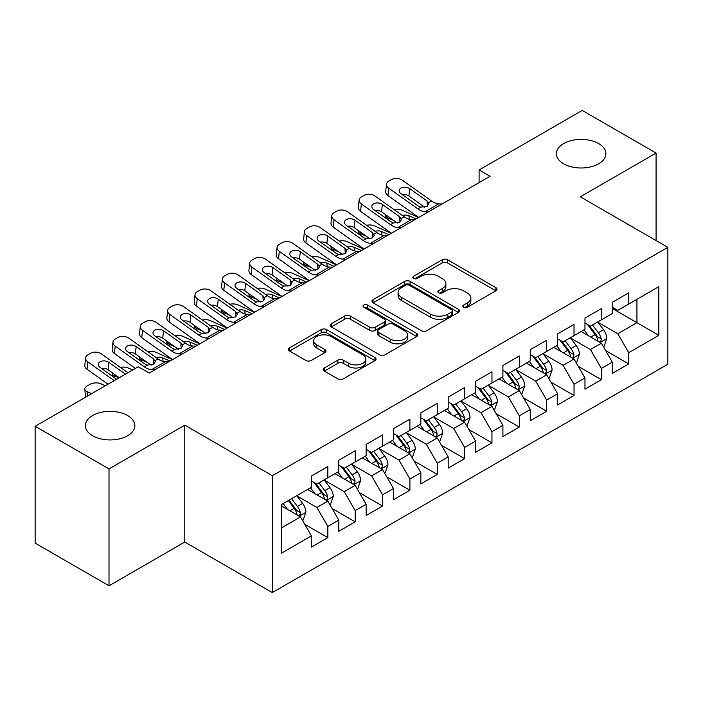 <?xml version="1.0" encoding="UTF-8"?>
<svg xmlns="http://www.w3.org/2000/svg" width="703" height="703" viewBox="0 0 703 703"><rect width="100%" height="100%" fill="white"/><g stroke="black" fill="none" stroke-linecap="round" stroke-linejoin="round"><path stroke-width="1.05" d="M463.593 307.246A2.654 1.538 0 0 0 467.354 307.246L495.879 290.778A3.796 2.188 0 0 0 496.995 289.223A3.796 2.188 0 0 0 495.879 287.676L447.547 259.776A3.796 2.188 0 0 0 442.178 259.776L413.654 276.244A2.654 1.538 0 0 0 412.872 277.325A2.654 1.538 0 0 0 413.654 278.414A2.654 1.538 0 0 0 417.406 278.414L421.106 276.279A12.153 7.012 0 0 1 438.285 276.279L442.31 278.608A12.153 7.012 0 0 1 445.869 283.564A12.153 7.012 0 0 1 442.31 288.529L438.619 290.655A2.654 1.538 0 0 0 437.846 291.745A2.654 1.538 0 0 0 438.619 292.826A2.654 1.538 0 0 0 442.38 292.826L446.071 290.699A12.153 7.012 0 0 1 463.259 290.699L467.284 293.028A12.153 7.012 0 0 1 470.843 297.984A12.153 7.012 0 0 1 467.284 302.949L463.593 305.076A2.654 1.538 0 0 0 462.811 306.165A2.654 1.538 0 0 0 463.593 307.246L463.593 305.076M127.603 415.535A24.754 14.297 0 0 0 100.626 412.441A24.754 14.297 0 0 0 85.344 425.649A24.754 14.297 0 0 0 92.594 435.755A24.754 14.297 0 0 0 119.572 438.848A24.754 14.297 0 0 0 134.862 425.649A24.754 14.297 0 0 0 127.603 415.535M598.648 143.588A24.754 14.297 0 0 0 571.662 140.486A24.754 14.297 0 0 0 556.381 153.693A24.754 14.297 0 0 0 563.63 163.799A24.754 14.297 0 0 0 590.608 166.901A24.754 14.297 0 0 0 605.898 153.693A24.754 14.297 0 0 0 598.648 143.588M324.311 367.977A3.796 2.188 0 0 0 323.195 369.523A3.796 2.188 0 0 0 324.311 371.079L337.871 378.899A3.796 2.188 0 0 0 343.24 378.899L374.919 360.613A3.796 2.188 0 0 0 376.035 359.057A3.796 2.188 0 0 0 374.919 357.511L326.587 329.61A3.796 2.188 0 0 0 321.218 329.61L289.539 347.897A3.796 2.188 0 0 0 288.423 349.453A3.796 2.188 0 0 0 289.539 350.999L305.919 360.454A3.796 2.188 0 0 0 311.288 360.454L324.848 352.625A3.796 2.188 0 0 0 325.955 351.078A3.796 2.188 0 0 0 324.848 349.523L316.719 344.839A10.158 5.861 0 0 1 313.749 340.691A10.158 5.861 0 0 1 320.014 335.269A10.158 5.861 0 0 1 331.087 336.544L362.906 354.91A10.158 5.861 0 0 1 365.876 359.057A10.158 5.861 0 0 1 359.611 364.479A10.158 5.861 0 0 1 348.539 363.205L343.24 360.147A3.796 2.188 0 0 0 337.871 360.147L324.311 367.977L324.311 371.079M109.009 468.919L109.009 585.784L184.775 542.039L184.775 425.174L109.009 468.919L35.15 426.282L138.271 366.738L149.221 373.056L490.053 176.277L479.103 169.959L479.103 182.595M184.775 425.174L272.307 475.711L667.85 247.342L667.85 364.216L272.307 592.576L272.307 475.711M656.084 240.558L656.084 153.061L580.318 196.814L667.85 247.342M656.084 153.061L582.233 110.424L479.103 169.959M421.369 330.691A3.796 2.188 0 0 0 426.739 330.691L458.426 312.404A3.796 2.188 0 0 0 459.534 310.849A3.796 2.188 0 0 0 458.426 309.302L410.095 281.393A3.796 2.188 0 0 0 404.726 281.393L373.038 299.689A3.796 2.188 0 0 0 371.931 301.236A3.796 2.188 0 0 0 373.038 302.791L421.369 330.691M364.839 307.817A2.654 1.538 0 0 1 367.537 308.195L367.537 305.04L416.668 333.407A3.796 2.188 0 0 1 417.784 334.953A3.796 2.188 0 0 1 416.668 336.509L384.989 354.795A3.796 2.188 0 0 1 379.62 354.795L331.289 326.895L331.289 323.793A3.796 2.188 0 0 0 330.173 325.348A3.796 2.188 0 0 0 331.289 326.895M331.289 323.793L344.848 315.963A3.796 2.188 0 0 1 350.217 315.963L369.822 327.282A3.796 2.188 0 0 0 375.191 327.282L384.181 322.088A3.796 2.188 0 0 0 385.297 320.542A3.796 2.188 0 0 0 384.181 318.986L363.776 307.211A2.654 1.538 0 0 1 363.003 306.121A2.654 1.538 0 0 1 364.637 304.707A2.654 1.538 0 0 1 367.537 305.04M612.322 308.468L636.936 322.677L636.936 299.302L658.825 286.675L628.737 304.039L628.737 292.826L612.322 302.308L612.322 313.52L601.381 319.839L601.381 308.626L584.966 318.099L584.966 329.312L574.026 335.63L574.026 324.417L557.611 333.89L557.611 345.103L546.67 351.421L546.67 340.208L530.255 349.681L530.255 360.894L519.315 367.212L519.315 355.999L502.909 365.472L502.909 376.685L491.959 383.003L491.959 371.79L475.553 381.272L475.553 392.485L464.613 398.803L464.613 387.59L448.198 397.063L448.198 408.276L437.257 414.594L437.257 403.381L420.842 412.854L420.842 424.067L409.902 430.385L409.902 419.173L393.487 428.645L393.487 439.858L382.546 446.177L382.546 434.964L366.131 444.437L366.131 455.649L355.191 461.968L355.191 450.755L338.784 460.237L338.784 471.449L327.835 477.759L327.835 466.546L311.429 476.028L311.429 487.241L281.341 504.613L281.341 553.252L311.429 535.879L300.489 516.933L281.341 505.87M658.825 286.675L658.825 335.313L628.737 352.686L617.796 333.732L597.963 322.282M605.617 350.551L628.737 363.899L628.737 352.686M628.737 363.899L612.322 373.372L612.322 362.159L601.381 368.477L590.441 349.523L570.608 338.073M578.261 366.342L601.381 379.69L601.381 368.477M601.381 379.69L584.966 389.163L584.966 377.95L574.026 384.269L563.085 365.323L543.252 353.873M550.915 382.142L574.026 395.481L574.026 384.269M574.026 395.481L557.611 404.963L557.611 393.75L546.67 400.06L535.73 381.114L515.897 369.664M523.559 397.933L546.67 411.273L546.67 400.06M546.67 411.273L530.255 420.754L530.255 409.541L519.315 415.86L508.374 396.905L488.541 385.455M496.204 413.724L519.315 427.072L519.315 415.86M519.315 427.072L502.909 436.545L502.909 425.333L491.959 431.651L481.019 412.696L461.186 401.246M468.848 429.515L491.959 442.864L491.959 431.651M491.959 442.864L475.553 452.337L475.553 441.124L464.613 447.442L453.663 428.487L433.839 417.037M441.493 445.307L464.613 458.655L464.613 447.442M464.613 458.655L448.198 468.128L448.198 456.915L437.257 463.233L426.317 444.278L406.483 432.828M414.137 461.106L437.257 474.446L437.257 463.233M437.257 474.446L420.842 483.919L420.842 472.706L409.902 479.024L398.961 460.078L379.128 448.628M386.791 476.898L409.902 490.237L409.902 479.024M409.902 490.237L393.487 499.719L393.487 488.506L382.546 494.815L371.606 475.869L351.772 464.419M359.435 492.689L382.546 506.028L382.546 494.815M382.546 506.028L366.131 515.51L366.131 504.297L355.191 510.615L344.25 491.661L324.417 480.211M332.08 508.48L355.191 521.828L355.191 510.615M355.191 521.828L338.784 531.301L338.784 520.088L327.835 526.406L316.895 507.452L297.061 496.002M304.724 524.271L327.835 537.619L327.835 526.406M327.835 537.619L311.429 547.092L311.429 535.879M311.429 480.922L316.895 484.077L327.835 477.759M281.341 527.988L300.489 516.933M338.784 465.131L344.25 468.286L355.191 461.968M316.895 507.452L327.835 501.134L307.598 489.446M338.784 520.088L327.835 501.134M366.131 449.34L371.606 452.495L382.546 446.177M344.25 491.661L355.191 485.342L334.953 473.655M366.131 504.297L355.191 485.342M393.487 433.54L398.961 436.704L409.902 430.385M371.606 475.869L382.546 469.551L362.309 457.864M393.487 488.506L382.546 469.551M420.842 417.749L426.317 420.912L437.257 414.594M398.961 460.078L409.902 453.76L389.655 442.073M420.842 472.706L409.902 453.76M448.198 401.958L453.663 405.113L464.613 398.803M426.317 444.278L437.257 437.969L417.011 426.282M448.198 456.915L437.257 437.969M475.553 386.167L481.019 389.321L491.959 383.003M453.663 428.487L464.613 422.169L444.366 410.482M475.553 441.124L464.613 422.169M502.909 370.376L508.374 373.53L519.315 367.212M481.019 412.696L491.959 406.378L471.722 394.691M502.909 425.333L491.959 406.378M530.255 354.576L535.73 357.739L546.67 351.421M508.374 396.905L519.315 390.587L499.077 378.899M530.255 409.541L519.315 390.587M557.611 338.784L563.085 341.948L574.026 335.63M535.73 381.114L546.67 374.796L526.433 363.108M557.611 393.75L546.67 374.796M584.966 322.993L590.441 326.157L601.381 319.839M563.085 365.323L574.026 359.005L553.779 347.317M584.966 377.95L574.026 359.005M612.322 307.202L617.796 310.357L628.737 304.039M590.441 349.523L601.381 343.205L581.135 331.526M612.322 362.159L601.381 343.205M35.15 426.282L35.15 543.147L109.009 585.784M184.775 542.039L272.307 592.576M617.796 333.732L636.936 322.677L658.825 335.313M464.657 307.624L467.284 306.104A12.153 7.012 0 0 0 470.843 301.139L470.843 297.984M445.869 283.564L445.869 286.727A12.153 7.012 0 0 1 442.31 291.683L439.683 293.204M495.826 290.805L447.547 262.931A3.796 2.188 0 0 0 442.178 262.931L414.717 278.792M458.374 312.431L410.095 284.557A3.796 2.188 0 0 0 404.726 284.557L373.091 302.817M451.713 311.939A2.654 1.538 0 0 0 452.486 310.849A2.654 1.538 0 0 0 451.713 309.768L409.287 285.269A2.654 1.538 0 0 0 405.526 285.269L401.633 287.518A12.153 7.012 0 0 0 398.074 292.483A12.153 7.012 0 0 0 401.633 297.439L430.631 314.179A12.153 7.012 0 0 0 447.82 314.179L451.713 311.939L451.713 315.093A2.654 1.538 0 0 0 452.486 314.013L452.486 310.849M398.074 292.483L398.074 295.638A12.153 7.012 0 0 0 401.633 300.603L401.633 297.439M451.713 315.093L447.82 317.343A12.153 7.012 0 0 1 430.631 317.343L401.633 300.603M331.341 326.921L344.848 319.127L344.848 315.963M385.297 320.542L385.297 323.696A3.796 2.188 0 0 1 384.181 325.252L375.191 330.445A3.796 2.188 0 0 1 369.822 330.445L350.217 319.127A3.796 2.188 0 0 0 344.848 319.127M367.537 308.195L416.624 336.535M390.156 339.022A10.158 5.861 0 0 0 401.228 340.296A10.158 5.861 0 0 0 407.494 334.874A10.158 5.861 0 0 0 404.524 330.735L393.311 324.259A3.796 2.188 0 0 0 387.942 324.259L378.943 329.452A3.796 2.188 0 0 0 377.836 330.999A3.796 2.188 0 0 0 378.943 332.554L390.156 339.022L390.156 342.185A10.158 5.861 0 0 0 401.228 343.451A10.158 5.861 0 0 0 407.494 338.038L407.494 334.874M377.836 330.999L377.836 334.162A3.796 2.188 0 0 0 378.943 335.709L378.943 332.554M390.156 342.185L378.943 335.709M365.876 359.057L365.876 362.221A10.158 5.861 0 0 1 359.611 367.634A10.158 5.861 0 0 1 348.539 366.368L343.24 363.302A3.796 2.188 0 0 0 337.871 363.302L324.355 371.105M313.749 340.691L313.749 343.846A10.158 5.861 0 0 0 316.719 347.994L316.719 344.839M324.795 352.66L316.719 347.994M374.866 360.639L326.587 332.765A3.796 2.188 0 0 0 321.218 332.765L289.592 351.025M603.402 346.711L604.062 346.333L606.794 338.442A10.255 5.923 -120 0 0 603.525 329.707L597.708 321.956M418.619 217.517L401.606 209.977A7.733 3.919 -5.4 0 0 393.97 209.512M588.455 335.744L584.035 329.848M393.671 220.426L387.924 217.877L388.109 219.802M581.97 332.001L581.469 331.333M599.448 342.097L601.039 340.665L601.258 338.872A10.255 5.923 -120 0 0 598.323 332.712L592.515 324.953M589.202 325.436L596.372 335.015A5.22 3.014 60 0 1 597.322 336.605L601.258 338.872M385.745 214.784A7.733 3.919 -5.4 0 0 385.692 215.452A7.733 3.919 -5.4 0 0 387.924 217.877M402.353 215.478A6.186 3.137 174.6 0 1 408.926 215.733L416.15 218.941M587.392 324.399L595.046 334.602A10.255 5.923 60 0 1 597.981 340.77L598.183 341.368M428.364 211.893L425.13 211.744A19.341 11.169 60 0 1 417.846 208.87L388.715 188.149L387.924 195.539A7.733 4.956 -173.9 0 1 385.701 191.559L386.492 184.168A7.733 4.956 6.1 0 0 388.715 188.149M418.803 217.412A29.016 16.749 60 0 1 417.055 216.26L387.924 195.539M442.046 203.993L438.813 203.844A19.341 11.169 60 0 1 431.519 200.97L402.388 180.249A7.733 4.956 6.1 0 0 391.483 179.546L388.75 181.128A7.733 4.956 6.1 0 0 386.492 184.168M427.301 206.234L427.037 200.961L428.874 203.765L427.064 206.374L420.789 207.165L418.285 206.014L400.956 193.685A6.186 3.963 -173.9 0 1 399.181 190.504A6.186 3.963 -173.9 0 1 400.991 188.07A6.186 3.963 -173.9 0 1 409.708 188.632L408.926 196.023L424.709 207.253M408.926 196.023A6.186 3.963 6.1 0 0 402.371 194.696M427.037 200.961L409.708 188.632M576.047 362.511L576.706 362.133L579.439 354.233A10.255 5.923 -120 0 0 576.17 345.498L570.361 337.748M391.263 233.317L374.251 225.768A7.733 3.919 -5.4 0 0 366.615 225.303M561.099 351.535L556.679 345.639M366.316 236.217L360.569 233.668L360.753 235.593M554.614 347.792L554.113 347.124M572.093 357.889L573.683 356.456L573.903 354.672A10.255 5.923 -120 0 0 570.968 348.503L565.159 340.744M561.846 341.227L569.017 350.806A5.22 3.014 60 0 1 569.966 352.396L573.903 354.672M358.389 230.575A7.733 3.919 -5.4 0 0 358.337 231.243A7.733 3.919 -5.4 0 0 360.569 233.668M374.998 231.269A6.186 3.137 174.6 0 1 381.571 231.533L388.803 234.732M560.045 340.19L567.69 350.402A10.255 5.923 60 0 1 570.625 356.562L570.827 357.159M548.692 378.302L549.351 377.924L552.083 370.024A10.255 5.923 -120 0 0 548.815 361.298L543.006 353.539M363.908 249.108L346.895 241.568A7.733 3.919 -5.4 0 0 339.259 241.103M533.744 367.335L529.324 361.439M338.96 252.008L333.222 249.46L333.398 251.384M527.259 363.592L526.758 362.915M544.737 373.68L546.328 372.247L546.556 370.463A10.255 5.923 -120 0 0 543.621 364.295L537.804 356.535M534.491 357.019L541.67 366.606A5.22 3.014 60 0 1 542.619 368.187L546.556 370.463M331.034 246.366A7.733 3.919 -5.4 0 0 330.99 247.034A7.733 3.919 -5.4 0 0 333.222 249.46M347.642 247.061A6.186 3.137 174.6 0 1 354.215 247.324L361.447 250.532M532.689 355.982L540.335 366.193A10.255 5.923 60 0 1 543.27 372.353L543.481 372.95M401.009 227.684L397.775 227.535A19.341 11.169 60 0 1 390.49 224.661L361.36 203.94L360.569 211.331A7.733 4.956 -173.9 0 1 358.354 207.35L359.136 199.96A7.733 4.956 6.1 0 0 361.36 203.94M391.448 233.203A29.016 16.749 60 0 1 389.699 232.052L360.569 211.331M414.691 219.784L411.457 219.635A19.341 11.169 60 0 1 404.163 216.77L375.042 196.049A7.733 4.956 6.1 0 0 364.136 195.337L361.395 196.919A7.733 4.956 6.1 0 0 359.136 199.96M399.945 222.025L399.682 216.752L401.518 219.556L399.708 222.166L393.434 222.965L390.93 221.805L373.601 209.476A6.186 3.963 -173.9 0 1 371.825 206.295A6.186 3.963 -173.9 0 1 373.636 203.861A6.186 3.963 -173.9 0 1 382.362 204.424L381.571 211.814L397.353 223.044M381.571 211.814A6.186 3.963 6.1 0 0 375.015 210.487M399.682 216.752L382.362 204.424M373.653 243.475L370.428 243.326A19.341 11.169 60 0 1 363.135 240.452L334.004 219.731L333.222 227.122A7.733 4.956 -173.9 0 1 330.999 223.141L331.781 215.759A7.733 4.956 6.1 0 0 334.004 219.731M364.092 249.003A29.016 16.749 60 0 1 362.344 247.843L333.222 227.122M387.335 235.584L384.102 235.426A19.341 11.169 60 0 1 376.808 232.561L347.686 211.84A7.733 4.956 6.1 0 0 336.781 211.128L334.039 212.71A7.733 4.956 6.1 0 0 331.781 215.759M372.59 237.816L372.335 232.544L374.163 235.347L372.353 237.966L366.078 238.756L363.574 237.596L346.254 225.276A6.186 3.963 -173.9 0 1 344.47 222.086A6.186 3.963 -173.9 0 1 346.28 219.652A6.186 3.963 -173.9 0 1 355.006 220.215L354.215 227.605L369.998 238.835M354.215 227.605A6.186 3.963 6.1 0 0 347.66 226.278M372.335 232.544L355.006 220.215M521.345 394.093L521.995 393.715L524.728 385.815A10.255 5.923 -120 0 0 521.459 377.089L515.65 369.33M336.552 264.899L319.54 257.36A7.733 3.919 -5.4 0 0 311.904 256.894M506.388 383.126L501.977 377.23M311.605 267.799L305.867 265.251L306.051 267.175M499.903 379.383L499.402 378.706M517.382 389.471L518.972 388.047L519.201 386.255A10.255 5.923 -120 0 0 516.266 380.086L510.448 372.335M507.135 372.818L514.315 382.397A5.22 3.014 60 0 1 515.264 383.979L519.201 386.255M303.678 262.157A7.733 3.919 -5.4 0 0 303.634 262.825A7.733 3.919 -5.4 0 0 305.867 265.251M320.287 262.852A6.186 3.137 174.6 0 1 326.86 263.115L334.092 266.323M505.334 371.773L512.979 381.984A10.255 5.923 60 0 1 515.914 388.153L516.125 388.741M493.989 409.884L494.64 409.506L497.381 401.606A10.255 5.923 -120 0 0 494.104 392.88L488.295 385.121M309.197 280.69L292.184 273.151A7.733 3.919 -5.4 0 0 284.557 272.685M479.033 398.917L474.622 393.021M284.249 283.59L278.511 281.051L278.696 282.966M472.557 395.174L472.047 394.506M490.035 405.262L491.617 403.838L491.845 402.046A10.255 5.923 -120 0 0 488.91 395.877L483.102 388.126M479.78 388.61L486.959 398.188A5.22 3.014 60 0 1 487.908 399.779L491.845 402.046M276.323 277.957A7.733 3.919 -5.4 0 0 276.279 278.616A7.733 3.919 -5.4 0 0 278.511 281.051M292.94 278.652A6.186 3.137 174.6 0 1 299.504 278.906L306.736 282.114M477.978 387.564L485.624 397.775A10.255 5.923 60 0 1 488.559 403.944L488.77 404.533M346.307 259.266L343.073 259.117A19.341 11.169 60 0 1 335.779 256.252L306.649 235.531L305.867 242.913A7.733 4.956 -173.9 0 1 303.643 238.941L304.434 231.551A7.733 4.956 6.1 0 0 306.649 235.531M336.737 264.794A29.016 16.749 60 0 1 334.988 263.634L305.867 242.913M359.98 251.375L356.746 251.226A19.341 11.169 60 0 1 349.461 248.352L320.331 227.631A7.733 4.956 6.1 0 0 309.425 226.92L306.693 228.501A7.733 4.956 6.1 0 0 304.434 231.551M345.243 253.607L344.98 248.335L346.807 251.138L345.006 253.757L338.723 254.548L336.227 253.388L318.898 241.067A6.186 3.963 -173.9 0 1 317.115 237.878A6.186 3.963 -173.9 0 1 318.925 235.443A6.186 3.963 -173.9 0 1 327.651 236.015L326.86 243.396L342.642 254.627M326.86 243.396A6.186 3.963 6.1 0 0 320.313 242.069M344.98 248.335L327.651 236.015M318.951 275.066L315.717 274.908A19.341 11.169 60 0 1 308.424 272.043L279.302 251.323L278.511 258.713A7.733 4.956 -173.9 0 1 276.288 254.732L277.079 247.342A7.733 4.956 6.1 0 0 279.302 251.323M309.382 280.585A29.016 16.749 60 0 1 307.642 279.434L278.511 258.713M332.624 267.166L329.391 267.017A19.341 11.169 60 0 1 322.106 264.143L292.975 243.423A7.733 4.956 6.1 0 0 282.07 242.72L279.337 244.293A7.733 4.956 6.1 0 0 277.079 247.342M317.888 269.407L317.624 264.126L319.452 266.938L317.651 269.548L311.376 270.339L308.872 269.187L291.543 256.859A6.186 3.963 -173.9 0 1 289.768 253.678A6.186 3.963 -173.9 0 1 291.569 251.235A6.186 3.963 -173.9 0 1 300.295 251.806L299.504 259.196L315.287 270.418M299.504 259.196A6.186 3.963 6.1 0 0 292.958 257.86M317.624 264.126L300.295 251.806M466.634 425.675L467.293 425.297L470.026 417.406A10.255 5.923 -120 0 0 466.757 408.671L460.94 400.912M281.841 296.481L264.829 288.942A7.733 3.919 -5.4 0 0 257.201 288.476M451.678 414.708L447.266 408.812M256.903 299.381L251.156 296.842L251.34 298.757M445.201 410.965L444.7 410.297M462.679 421.053L464.261 419.629L464.49 417.837A10.255 5.923 -120 0 0 461.555 411.677L455.746 403.917M452.424 404.401L459.604 413.979A5.22 3.014 60 0 1 460.553 415.57L464.49 417.837M248.976 293.749A7.733 3.919 -5.4 0 0 248.924 294.416A7.733 3.919 -5.4 0 0 251.156 296.842M265.585 294.443A6.186 3.137 174.6 0 1 272.149 294.698L279.381 297.905M450.623 403.355L458.277 413.566A10.255 5.923 60 0 1 461.203 419.735L461.414 420.332M291.596 290.857L288.362 290.708A19.341 11.169 60 0 1 281.077 287.835L251.946 267.114L251.156 274.504A7.733 4.956 -173.9 0 1 248.932 270.523L249.723 263.133A7.733 4.956 6.1 0 0 251.946 267.114M282.026 296.376A29.016 16.749 60 0 1 280.286 295.225L251.156 274.504M305.269 282.957L302.035 282.808A19.341 11.169 60 0 1 294.75 279.935L265.62 259.214A7.733 4.956 6.1 0 0 254.714 258.511L251.982 260.092A7.733 4.956 6.1 0 0 249.723 263.133M290.532 285.198L290.269 279.926L292.105 282.729L290.295 285.339L284.021 286.13L281.516 284.979L264.187 272.65A6.186 3.963 -173.9 0 1 262.412 269.469A6.186 3.963 -173.9 0 1 264.214 267.035A6.186 3.963 -173.9 0 1 272.94 267.597L272.149 274.987L287.94 286.209M272.149 274.987A6.186 3.963 6.1 0 0 265.602 273.652M290.269 279.926L272.94 267.597M439.278 441.475L439.937 441.089L442.67 433.197A10.255 5.923 -120 0 0 439.401 424.463L433.584 416.712M254.486 312.281L237.482 304.733A7.733 3.919 -5.4 0 0 229.846 304.267M424.331 430.5L419.911 424.603M229.547 315.181L223.8 312.633L223.985 314.557M417.846 426.756L417.345 426.088M435.324 436.853L436.915 435.421L437.134 433.637A10.255 5.923 -120 0 0 434.199 427.468L428.391 419.709M425.078 420.192L432.248 429.77A5.22 3.014 60 0 1 433.197 431.361L437.134 433.637M221.621 309.54A7.733 3.919 -5.4 0 0 221.568 310.208A7.733 3.919 -5.4 0 0 223.8 312.633M238.229 310.234A6.186 3.137 174.6 0 1 244.802 310.498L252.026 313.696M423.268 419.155L430.921 429.366A10.255 5.923 60 0 1 433.856 435.526L434.059 436.124M264.24 306.649L261.006 306.499A19.341 11.169 60 0 1 253.721 303.626L224.591 282.905L223.8 290.295A7.733 4.956 -173.9 0 1 221.577 286.314L222.368 278.924A7.733 4.956 6.1 0 0 224.591 282.905M254.679 312.167A29.016 16.749 60 0 1 252.931 311.016L223.8 290.295M277.913 298.749L274.688 298.599A19.341 11.169 60 0 1 267.395 295.735L238.264 275.014A7.733 4.956 6.1 0 0 227.359 274.302L224.626 275.884A7.733 4.956 6.1 0 0 222.368 278.924M263.177 300.989L262.913 295.717L264.75 298.52L262.94 301.13L256.665 301.93L254.161 300.77L236.832 288.441A6.186 3.963 -173.9 0 1 235.057 285.26A6.186 3.963 -173.9 0 1 236.867 282.826A6.186 3.963 -173.9 0 1 245.584 283.388L244.802 290.778L260.585 302.009M244.802 290.778A6.186 3.963 6.1 0 0 238.247 289.451M262.913 295.717L245.584 283.388M411.923 457.266L412.582 456.888L415.315 448.989A10.255 5.923 -120 0 0 412.046 440.263L406.237 432.503M227.139 328.073L210.127 320.533A7.733 3.919 -5.4 0 0 202.49 320.058M396.975 446.291L392.555 440.394M202.192 330.972L196.445 328.424L196.629 330.348M390.49 442.556L389.989 441.879M407.968 452.644L409.559 451.212L409.779 449.428A10.255 5.923 -120 0 0 406.844 443.259L401.035 435.5M397.722 435.983L404.893 445.57A5.22 3.014 60 0 1 405.842 447.152L409.779 449.428M194.265 325.331A7.733 3.919 -5.4 0 0 194.213 325.999A7.733 3.919 -5.4 0 0 196.445 328.424M210.874 326.025A6.186 3.137 174.6 0 1 217.447 326.289L224.67 329.487M395.912 434.946L403.566 445.157A10.255 5.923 60 0 1 406.501 451.317L406.703 451.915M236.885 322.44L233.651 322.29A19.341 11.169 60 0 1 226.366 319.417L197.235 298.696L196.445 306.086A7.733 4.956 -173.9 0 1 194.221 302.105L195.012 294.715A7.733 4.956 6.1 0 0 197.235 298.696M227.324 327.967A29.016 16.749 60 0 1 225.575 326.807L196.445 306.086M250.567 314.54L247.333 314.39A19.341 11.169 60 0 1 240.039 311.526L210.918 290.805A7.733 4.956 6.1 0 0 200.012 290.093L197.271 291.675A7.733 4.956 6.1 0 0 195.012 294.715M235.821 316.781L235.558 311.508L237.394 314.311L235.584 316.921L229.31 317.721L226.805 316.561L209.476 304.232A6.186 3.963 -173.9 0 1 207.701 301.051A6.186 3.963 -173.9 0 1 209.512 298.617A6.186 3.963 -173.9 0 1 218.238 299.179L217.447 306.57L233.229 317.8M217.447 306.57A6.186 3.963 6.1 0 0 210.891 305.243M235.558 311.508L218.238 299.179M384.567 473.057L385.226 472.68L387.959 464.78A10.255 5.923 -120 0 0 384.69 456.054L378.882 448.294M199.784 343.864L182.771 336.324A7.733 3.919 -5.4 0 0 175.135 335.858M369.62 462.091L365.2 456.194M174.836 346.764L169.098 344.215L169.274 346.14M363.135 458.347L362.634 457.671M380.613 468.435L382.204 467.003L382.423 465.219A10.255 5.923 -120 0 0 379.497 459.05L373.68 451.291M370.367 451.783L377.546 461.361A5.22 3.014 60 0 1 378.495 462.943L382.423 465.219M166.91 341.122A7.733 3.919 -5.4 0 0 166.866 341.79A7.733 3.919 -5.4 0 0 169.098 344.215M183.518 341.816A6.186 3.137 174.6 0 1 190.091 342.08L197.323 345.287M368.565 450.737L376.21 460.948A10.255 5.923 60 0 1 379.145 467.117L379.356 467.706M209.529 338.231L206.304 338.081A19.341 11.169 60 0 1 199.011 335.217L169.88 314.487L169.098 321.877A7.733 4.956 -173.9 0 1 166.875 317.897L167.657 310.515A7.733 4.956 6.1 0 0 169.88 314.487M199.968 343.758A29.016 16.749 60 0 1 198.22 342.598L169.098 321.877M223.211 330.34L219.977 330.19A19.341 11.169 60 0 1 212.684 327.317L183.562 306.596A7.733 4.956 6.1 0 0 172.657 305.884L169.915 307.466A7.733 4.956 6.1 0 0 167.657 310.515M208.466 332.572L208.211 327.299L210.039 330.102L208.229 332.721L201.954 333.512L199.45 332.352L182.13 320.032A6.186 3.963 -173.9 0 1 180.346 316.842A6.186 3.963 -173.9 0 1 182.156 314.408A6.186 3.963 -173.9 0 1 190.882 314.979L190.091 322.361L205.874 333.591M190.091 322.361A6.186 3.963 6.1 0 0 183.536 321.034M208.211 327.299L190.882 314.979M357.221 488.849L357.871 488.471L360.604 480.571A10.255 5.923 -120 0 0 357.335 471.845L351.526 464.085M172.428 359.655L155.416 352.115A7.733 3.919 -5.4 0 0 147.779 351.649M342.264 477.882L337.844 471.985M147.481 362.555L141.742 360.006L141.918 361.931M335.779 474.138L335.278 473.47M353.257 484.226L354.848 482.803L355.077 481.01A10.255 5.923 -120 0 0 352.141 474.841L346.324 467.091M343.011 467.574L350.191 477.152A5.22 3.014 60 0 1 351.14 478.734L355.077 481.01M139.554 356.913A7.733 3.919 -5.4 0 0 139.51 357.581A7.733 3.919 -5.4 0 0 141.742 360.006M156.163 357.607A6.186 3.137 174.6 0 1 162.736 357.871L169.968 361.078M341.21 466.528L348.855 476.739A10.255 5.923 60 0 1 351.79 482.908L352.001 483.497M182.182 354.022L178.949 353.873A19.341 11.169 60 0 1 171.655 351.008L142.524 330.287L141.742 337.668A7.733 4.956 -173.9 0 1 139.519 333.697L140.31 326.306A7.733 4.956 6.1 0 0 142.524 330.287M172.613 359.549A29.016 16.749 60 0 1 170.864 358.389L141.742 337.668M195.856 346.131L192.622 345.981A19.341 11.169 60 0 1 185.337 343.108L156.207 322.387A7.733 4.956 6.1 0 0 145.301 321.684L142.568 323.257A7.733 4.956 6.1 0 0 140.31 326.306M181.11 348.363L180.856 343.09L182.683 345.894L180.882 348.512L174.599 349.303L172.103 348.143L154.774 335.823A6.186 3.963 -173.9 0 1 152.99 332.633A6.186 3.963 -173.9 0 1 154.801 330.199A6.186 3.963 -173.9 0 1 163.527 330.77L162.736 338.152L178.518 349.382M162.736 338.152A6.186 3.963 6.1 0 0 156.189 336.825M180.856 343.09L163.527 330.77M329.865 504.64L330.515 504.262L333.257 496.371A10.255 5.923 -120 0 0 329.979 487.636L324.171 479.877M132.691 369.963L128.06 367.906A7.733 3.919 -5.4 0 0 120.433 367.441M314.909 493.673L310.498 487.777M119.018 377.854L114.387 375.806L114.571 377.722M308.432 489.929L307.923 489.262M325.911 500.018L327.493 498.594L327.721 496.801A10.255 5.923 -120 0 0 324.786 490.641L318.977 482.882M315.656 483.365L322.835 492.944A5.22 3.014 60 0 1 323.784 494.534L327.721 496.801M112.199 372.713A7.733 3.919 -5.4 0 0 112.155 373.381A7.733 3.919 -5.4 0 0 114.387 375.806M313.854 482.32L321.499 492.531A10.255 5.923 60 0 1 324.435 498.699L324.645 499.288M154.827 369.822L151.593 369.673A19.341 11.169 60 0 1 144.3 366.799L115.178 346.078L114.387 353.468A7.733 4.956 -173.9 0 1 112.164 349.488L112.955 342.097A7.733 4.956 6.1 0 0 115.178 346.078M135.389 368.407L114.387 353.468M168.5 361.922L165.267 361.773A19.341 11.169 60 0 1 157.982 358.899L128.851 338.178A7.733 4.956 6.1 0 0 117.946 337.475L115.213 339.048A7.733 4.956 6.1 0 0 112.955 342.097M153.764 364.163L153.5 358.89L155.328 361.694L153.526 364.303L147.252 365.094L144.748 363.943L127.419 351.614A6.186 3.963 -173.9 0 1 125.644 348.433A6.186 3.963 -173.9 0 1 127.445 345.99A6.186 3.963 -173.9 0 1 136.171 346.561L135.38 353.952L151.163 365.173M135.38 353.952A6.186 3.963 6.1 0 0 128.834 352.616M153.5 358.89L136.171 346.561M302.51 520.431L303.169 520.053L305.902 512.162A10.255 5.923 -120 0 0 302.624 503.427L296.815 495.677M105.345 385.754L100.705 383.697A7.733 3.919 -5.4 0 0 89.799 384.453L87.067 386.026A7.733 3.919 -5.4 0 0 84.799 389.172A7.733 3.919 -5.4 0 0 87.031 391.597L87.453 396.079M287.553 509.464L283.142 503.568M91.662 393.654L87.031 391.597M298.555 515.817L300.137 514.385L300.366 512.592A10.255 5.923 -120 0 0 297.431 506.432L291.622 498.673M289.056 500.158L295.48 508.735A5.22 3.014 60 0 1 296.429 510.325L300.366 512.592M288.335 500.571L294.153 508.322A10.255 5.923 60 0 1 297.079 514.491L297.29 515.088M114.202 380.639L87.822 361.869L87.031 369.26A7.733 4.956 -173.9 0 1 84.808 365.279L85.599 357.889A7.733 4.956 6.1 0 0 87.822 361.869M108.034 384.198L87.031 369.26M127.876 372.739L101.496 353.969A7.733 4.956 6.1 0 0 90.59 353.266L87.857 354.848A7.733 4.956 6.1 0 0 85.599 357.889M116.663 379.216L100.063 367.405A6.186 3.963 -173.9 0 1 98.288 364.224A6.186 3.963 -173.9 0 1 100.09 361.79A6.186 3.963 -173.9 0 1 108.816 362.353L108.025 369.743L119.246 377.722M108.025 369.743A6.186 3.963 6.1 0 0 101.478 368.416M125.415 374.163L108.816 362.353M467.284 306.104L467.284 302.949M438.619 292.826L438.619 290.655M442.31 291.683L442.31 288.529M413.654 278.414L413.654 276.244M442.178 262.931L442.178 259.776M447.547 262.931L447.547 259.776M495.879 290.778L495.879 287.676M373.038 302.791L373.038 299.689M404.726 284.557L404.726 281.393M410.095 284.557L410.095 281.393M458.426 312.404L458.426 309.302M430.631 317.343L430.631 314.179M447.82 317.343L447.82 314.179M350.217 319.127L350.217 315.963M369.822 330.445L369.822 327.282M375.191 330.445L375.191 327.282M384.181 325.252L384.181 322.088M416.668 336.509L416.668 333.407M337.871 363.302L337.871 360.147M343.24 363.302L343.24 360.147M348.539 366.368L348.539 363.205M324.848 352.625L324.848 349.523M289.539 350.999L289.539 347.897M321.218 332.765L321.218 329.61M326.587 332.765L326.587 329.61M374.919 360.613L374.919 357.511M600.098 342.466L606.724 338.635M598.323 332.712L603.525 329.707M590.757 337.08L595.046 334.602M408.926 215.733L409.26 219.283M420.789 207.165L417.846 208.87M431.519 200.97L428.575 202.675M438.813 203.844L425.13 211.744M572.743 358.258L579.377 354.426M570.968 348.503L576.17 345.498M563.411 352.871L567.69 350.402M381.571 231.533L381.905 235.074M545.387 374.049L552.022 370.226M543.621 364.295L548.815 361.298M536.055 368.662L540.335 366.193M354.215 247.324L354.549 250.866M393.434 222.965L390.49 224.661M404.163 216.77L401.22 218.466M411.457 219.635L397.775 227.535M366.078 238.756L363.135 240.452M376.808 232.561L373.864 234.257M384.102 235.426L370.428 243.326M518.032 389.849L524.666 386.017M516.266 380.086L521.459 377.089M508.7 384.453L512.979 381.984M326.86 263.115L327.194 266.657M490.676 405.64L497.311 401.808M488.91 395.877L494.104 392.88M481.344 400.253L485.624 397.775M299.504 278.906L299.847 282.457M338.723 254.548L335.779 256.252M349.461 248.352L346.509 250.057M356.746 251.226L343.073 259.117M311.376 270.339L308.424 272.043M322.106 264.143L319.153 265.848M329.391 267.017L315.717 274.908M463.321 421.431L469.955 417.6M461.555 411.677L466.757 408.671M453.989 416.044L458.277 413.566M272.149 294.698L272.492 298.248M284.021 286.13L281.077 287.835M294.75 279.935L291.807 281.639M302.035 282.808L288.362 290.708M435.965 437.222L442.6 433.391M434.199 427.468L439.401 424.463M426.633 431.835L430.921 429.366M244.802 310.498L245.136 314.039M256.665 301.93L253.721 303.626M267.395 295.735L264.451 297.431M274.688 298.599L261.006 306.499M408.619 453.013L415.245 449.191M406.844 443.259L412.046 440.263M399.278 447.626L403.566 445.157M217.447 326.289L217.781 329.83M229.31 317.721L226.366 319.417M240.039 311.526L237.096 313.222M247.333 314.39L233.651 322.29M381.263 468.804L387.898 464.982M379.497 459.05L384.69 456.054M371.931 463.418L376.21 460.948M190.091 342.08L190.425 345.621M201.954 333.512L199.011 335.217M212.684 327.317L209.74 329.013M219.977 330.19L206.304 338.081M353.908 484.604L360.542 480.773M352.141 474.841L357.335 471.845M344.575 479.209L348.855 476.739M162.736 357.871L163.07 361.421M174.599 349.303L171.655 351.008M185.337 343.108L182.385 344.813M192.622 345.981L178.949 353.873M326.552 500.395L333.187 496.564M324.786 490.641L329.979 487.636M317.22 495.009L321.499 492.531M147.252 365.094L144.3 366.799M157.982 358.899L155.029 360.604M165.267 361.773L151.593 369.673M299.197 516.187L305.831 512.355M297.431 506.432L302.624 503.427M289.864 510.8L294.153 508.322M385.692 215.452L385.965 218.273M358.337 231.243L358.609 234.064M330.99 247.034L331.254 249.855M303.634 262.825L303.898 265.646M276.279 278.616L276.543 281.446M248.924 294.416L249.196 297.237M221.568 310.208L221.84 313.028M194.213 325.999L194.485 328.819M166.866 341.79L167.129 344.611M139.51 357.581L139.774 360.402M112.155 373.381L112.418 376.202M84.799 389.172L85.564 397.177"/></g></svg>
